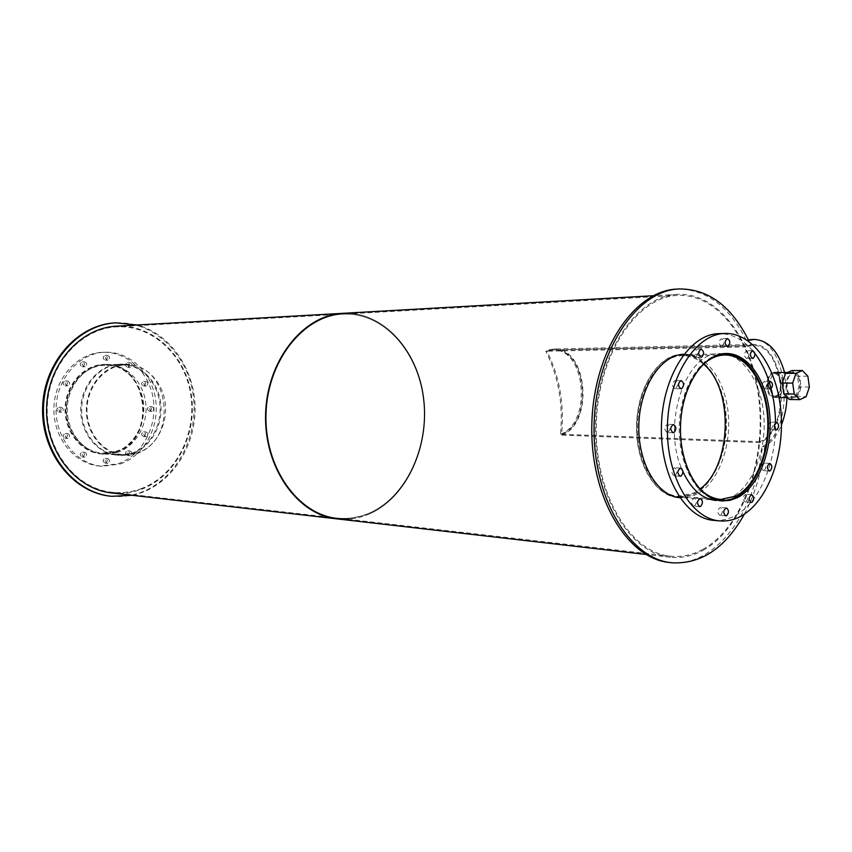 <?xml version="1.0" encoding="UTF-8"?>
<svg xmlns="http://www.w3.org/2000/svg" width="852" height="852" viewBox="0 0 852 852"><rect width="100%" height="100%" fill="white"/><g stroke="black" fill="none" stroke-linecap="round" stroke-linejoin="round"><path stroke-width="0.64" stroke-dasharray="4.26 3.19" d="M703.539 364.145C696.947 358.415 689.79 355.603 682.079 355.689C659.395 355.806 638.276 387.617 637.477 425.063C636.391 462.508 655.902 495.172 678.554 496.226L693.677 493.031L700.024 488.995M695.338 483.499C673.772 456.363 675.508 395.19 698.565 369.363M678.448 497.28L693.837 494.022C714.785 483.563 728.62 448.663 725.893 415.18C723.348 381.653 704.434 354.379 682.388 354.634M678.991 354.879C657.126 357.446 637.701 388.64 636.785 424.679C635.656 460.719 653.282 492.999 674.976 496.833M718.8 354.624C697.98 359.224 680.162 390.45 679.246 425.904C678.16 461.369 694.188 493.596 714.721 499.389M720.441 500.454L731.698 497.099C751.975 486.641 765.724 452.753 764.063 419.28C762.54 385.786 745.702 356.988 724.562 353.899M723.135 353.729L719.94 353.623C686.382 351.567 661.599 422.794 681.547 468.451M721.708 500.912L718.992 500.539M667.947 432.401C670.62 429.11 670.439 426.437 667.404 424.349C663.996 427.012 663.921 429.749 667.18 432.55L667.947 432.401M675.657 388.618C678.33 385.328 678.117 382.654 675.029 380.588C671.717 383.325 671.717 386.052 674.997 388.757L675.657 388.618M695.722 357.169C698.342 353.921 698.107 351.28 695.051 349.235C691.877 352.004 691.909 354.688 695.147 357.297L695.722 357.169M722.038 346.498C724.562 343.303 724.338 340.693 721.378 338.691C718.321 341.428 718.364 344.07 721.506 346.604L722.038 346.498M747.225 358.426C749.653 355.295 749.441 352.749 746.608 350.779C743.647 353.442 743.679 356.029 746.682 358.543L747.225 358.426M764.894 388.821C767.247 385.743 767.066 383.23 764.361 381.291C761.443 383.858 761.422 386.414 764.319 388.949L764.894 388.821M770.996 429.525C773.307 426.479 773.147 423.987 770.527 422.06C767.588 424.541 767.535 427.076 770.346 429.674L770.996 429.525M764.201 470.549C766.512 467.492 766.385 465 763.797 463.073C760.793 465.49 760.687 468.046 763.467 470.719L764.201 470.549M746.022 501.86C748.386 498.771 748.28 496.247 745.67 494.298C742.561 496.695 742.411 499.272 745.223 502.041L746.022 501.86M720.686 515.151C723.124 512.02 723.018 509.453 720.345 507.462C717.096 509.869 716.926 512.489 719.823 515.343L720.686 515.151M694.572 505.971C697.117 502.776 696.989 500.156 694.21 498.122C690.844 500.593 690.674 503.266 693.698 506.163L694.572 505.971M675.008 475.714C677.638 472.466 677.489 469.814 674.56 467.748C671.142 470.293 671.014 473.02 674.166 475.895L675.008 475.714M714.114 520.402C721.133 520.902 727.97 519.4 734.626 515.886C759.281 503.191 776.396 462.721 775.512 422.177M769.164 381.845L768.983 381.291M752.625 350.662C742.816 339.266 731.687 333.59 719.226 333.633M115.659 451.422C157.737 439.472 148.205 362.526 104.604 365.327C84.742 365.54 66.871 385.285 66.424 408.374C65.71 431.474 82.58 452.018 102.4 453.147L115.659 451.422M136.778 452.945L123.38 454.723C103.326 453.583 86.265 432.592 86.989 408.981C87.447 385.37 105.541 365.188 125.627 364.975C169.708 362.132 179.303 440.697 136.778 452.945M115.808 452.05C158.515 439.898 148.812 361.802 104.551 364.667C84.412 364.901 66.275 384.923 65.817 408.364C65.103 431.794 82.207 452.646 102.315 453.807L115.808 452.05M136.927 453.583C155.607 447.268 167.993 424.765 165.213 403.028C162.604 381.27 145.149 363.825 125.574 364.305C105.201 364.528 86.851 385.008 86.382 408.971C85.647 432.922 102.954 454.222 123.295 455.394L136.927 453.583M115.297 452.22C133.86 446.022 146.171 423.891 143.392 402.527C140.782 381.132 123.423 363.985 103.976 364.464C83.741 364.688 65.54 384.806 65.082 408.342C64.358 431.879 81.536 452.817 101.729 453.978L115.297 452.22M117.533 452.38L103.955 454.148C83.73 452.976 66.531 431.996 67.255 408.406C67.713 384.816 85.945 364.656 106.202 364.422C125.681 363.942 143.051 381.132 145.66 402.57C148.44 423.987 136.118 446.171 117.533 452.38M59.512 412.048C61.77 410.1 61.6 408.481 59.001 407.213C56.115 408.779 56.072 410.419 58.863 412.134L59.512 412.048M61.685 412.123L61.035 412.208C58.234 410.494 58.277 408.843 61.163 407.267C63.772 408.545 63.943 410.163 61.685 412.123M65.828 385.743C68.096 383.762 67.894 382.154 65.242 380.908C62.43 382.548 62.43 384.188 65.263 385.818L65.828 385.743M68.011 385.754L67.446 385.828C64.614 384.199 64.603 382.559 67.414 380.908C70.077 382.154 70.279 383.773 68.011 385.754M82.9 366.722C85.136 364.741 84.923 363.144 82.261 361.919C79.534 363.612 79.577 365.242 82.399 366.797L82.9 366.722M85.104 366.69L84.604 366.765C81.781 365.199 81.728 363.57 84.465 361.876C87.128 363.101 87.341 364.709 85.104 366.69M105.765 360.108C107.959 358.138 107.746 356.562 105.126 355.359C102.474 357.041 102.528 358.649 105.297 360.183L105.765 360.108M108.002 360.055L107.533 360.13C104.753 358.596 104.7 356.988 107.363 355.295C109.983 356.498 110.196 358.085 108.002 360.055M128.119 367.287C130.26 365.348 130.068 363.783 127.523 362.59C124.914 364.241 124.946 365.827 127.64 367.361L128.119 367.287M130.377 367.255L129.898 367.329C127.204 365.796 127.161 364.198 129.781 362.547C132.316 363.751 132.518 365.316 130.377 367.255M144.158 385.977C146.256 384.071 146.075 382.527 143.615 381.323C141.017 382.91 141.017 384.486 143.637 386.052L144.158 385.977M146.427 385.988L145.905 386.062C143.285 384.497 143.285 382.91 145.894 381.323C148.355 382.527 148.536 384.082 146.427 385.988M149.941 411.165C152.018 409.301 151.858 407.757 149.473 406.542C146.842 408.055 146.8 409.62 149.356 411.25L149.941 411.165M152.22 411.239L151.635 411.324C149.079 409.684 149.111 408.119 151.752 406.596C154.137 407.81 154.297 409.354 152.22 411.239M144.105 436.458C146.171 434.605 146.043 433.061 143.7 431.826C141.017 433.274 140.931 434.85 143.455 436.543L144.105 436.458M146.384 436.586L145.724 436.671C143.2 434.978 143.285 433.391 145.969 431.943C148.312 433.178 148.45 434.722 146.384 436.586M128.045 455.426C130.143 453.573 130.015 452.029 127.683 450.772C124.924 452.178 124.807 453.765 127.331 455.522L128.045 455.426M130.303 455.596L129.589 455.692C127.054 453.924 127.172 452.337 129.941 450.932C132.273 452.188 132.39 453.743 130.303 455.596M105.712 463.03C107.842 461.166 107.725 459.59 105.36 458.323C102.528 459.718 102.389 461.315 104.956 463.126L105.712 463.03M107.938 463.211L107.182 463.307C104.615 461.507 104.753 459.899 107.586 458.493C109.951 459.771 110.068 461.347 107.938 463.211M82.878 456.864C85.051 454.979 84.934 453.392 82.506 452.103C79.609 453.53 79.481 455.149 82.111 456.96L82.878 456.864M85.072 457.045L84.316 457.141C81.675 455.319 81.803 453.701 84.699 452.263C87.128 453.562 87.255 455.149 85.072 457.045M65.828 438.216C68.053 436.299 67.915 434.69 65.391 433.402C62.484 434.893 62.388 436.533 65.103 438.311L65.828 438.216M68 438.354L67.276 438.45C64.56 436.661 64.656 435.021 67.574 433.53C70.088 434.818 70.237 436.426 68 438.354M118.023 463.786C141.688 455.735 157.151 427.438 153.456 400.291C149.984 373.123 127.725 351.397 102.836 352.302C77.394 352.898 54.507 378.32 53.91 408.087C53.016 437.843 74.593 464.308 99.982 466.076L118.023 463.786M120.26 463.978C143.956 455.905 159.441 427.534 155.735 400.333C152.263 373.101 129.983 351.333 105.062 352.238C79.587 352.824 56.669 378.309 56.072 408.151C55.167 437.981 76.786 464.5 102.208 466.268L120.26 463.978M679.864 497.685L693.89 494.352C714.679 483.957 728.545 449.611 726.181 416.287C723.987 382.942 705.744 355.241 683.911 354.304M683.336 354.283L682.015 354.283C658.894 354.421 637.349 386.851 636.54 425.041C635.432 463.232 655.326 496.535 678.416 497.632L679.278 497.674M683.943 354.262L684.294 354.251C706.521 353.697 725.702 381.068 728.353 414.881C731.186 448.663 717.277 483.957 696.159 494.522L688.522 497.227L679.896 497.738M775.735 395.988C783.126 393.209 781.667 372.952 774.106 373.613C765.565 373.123 765.437 396.947 773.989 396.382L775.735 395.988C783.126 393.209 781.667 372.952 774.106 373.613C765.565 373.123 765.437 396.947 773.989 396.382L775.735 395.988M778.004 396.01L776.247 396.404C767.705 396.968 767.833 373.112 776.374 373.602C783.925 372.942 785.384 393.219 778.004 396.01M669.693 562.522C714.7 568.039 755.767 512.659 762.391 446.523L764.659 446.618C771.699 442.326 777.312 435.031 781.486 424.711M744.382 514.139C755 494.267 761.763 471.752 764.659 446.618M748.397 339.905L746.363 340.438L748.631 340.385M746.363 340.438C729.227 306.219 706.138 289.094 677.095 289.062M762.391 446.523C796.748 429.142 788.26 336.551 752.092 339.479M787.014 397.628L784.543 372.43M795.161 396.159L793.414 396.563C784.884 397.128 785.022 373.027 793.542 373.517C801.082 372.856 802.531 393.347 795.161 396.159M775.895 397.064C784.01 393.997 782.402 371.77 774.106 372.494C764.723 371.962 764.585 398.108 773.967 397.501L775.895 397.064M795.321 397.256C803.415 394.146 801.817 371.653 793.542 372.388C784.181 371.855 784.042 398.31 793.393 397.692L795.321 397.256M789.421 399.513L795.683 396.606L806.109 396.702M807.845 376.19L797.419 376.222L791.881 370.567M809.4 387.01L798.974 386.968L797.419 376.222M795.683 396.606L798.974 386.968M745.436 345.944L745.585 346.924L546.888 351.194L553.449 349.927L546.888 351.194L546.739 350.332L553.406 349.043L752.082 344.485L745.436 345.944L546.739 350.332M752.082 344.485C785.895 341.45 792.722 429.174 760.069 442.614L759.92 441.666C791.923 428.513 785.256 342.515 752.124 345.497L745.585 346.924M760.069 442.614L561.745 435.106L561.596 434.275C593.791 422.88 586.751 347.169 553.449 349.927L752.124 345.497M561.745 435.106C594.589 423.465 587.39 346.221 553.406 349.043M759.92 441.666L561.596 434.275C564.407 403.859 559.508 376.169 546.888 351.194L545.802 351.216C558.422 376.179 563.321 403.848 560.509 434.232L561.596 434.275C593.791 422.88 586.751 347.169 553.449 349.927L545.802 351.216M560.509 434.232C592.704 422.848 585.665 347.19 552.362 349.948M131.41 453.392C150.133 447.087 162.54 424.584 159.75 402.868C157.119 381.132 139.632 363.697 120.015 364.177C99.609 364.411 81.228 384.87 80.759 408.8C80.024 432.731 97.362 454.02 117.736 455.192L131.41 453.392M132.337 453.456L118.652 455.266C98.268 454.084 80.929 432.784 81.654 408.832C82.122 384.87 100.515 364.39 120.931 364.166C140.559 363.676 158.057 381.132 160.687 402.889C163.477 424.626 151.06 447.14 132.337 453.456M110.387 496.183L110.451 496.194C120.76 497.28 130.793 496.066 140.548 492.562C176.47 479.601 199.187 436.064 193.159 394.891C187.483 353.655 153.456 320.714 115.276 322.865M132.177 495.3L141.475 492.669C173.861 480.911 196.045 444.254 195.087 406.542C194.235 368.841 170.262 333.941 137.183 324.985M368.596 513.437C405.935 497.749 429.365 446.725 423.306 398.661C417.597 350.534 382.644 311.821 342.792 314.164C303.472 315.9 267.421 361.12 266.303 414.487C264.738 467.844 298.488 514.629 337.68 518.122C348.287 519.177 358.596 517.622 368.596 513.437C358.596 517.622 348.287 519.177 337.68 518.122C298.488 514.629 264.738 467.844 266.303 414.487C267.421 361.12 303.472 315.9 342.792 314.164C382.644 311.821 417.597 350.534 423.306 398.661C429.365 446.725 405.935 497.749 368.596 513.437M702.762 549.433C692.431 555.014 681.76 557.283 670.737 556.228C630.022 552.969 594.334 493.383 596.304 424.2C597.806 355.028 636.444 296.986 677.276 295.431C718.683 293.088 753.85 342.579 759.324 403.188C765.128 463.754 741.251 528.4 702.762 549.433M336.423 518.815L337.52 518.943C348.234 520.018 358.649 518.442 368.756 514.214C406.308 498.399 429.909 447.151 423.913 398.789C418.268 350.374 383.272 311.268 343.186 313.312M702.911 550.413C741.719 529.177 765.767 463.999 759.899 402.964C754.371 341.876 718.918 291.98 677.159 294.377C636.018 295.963 597.082 354.453 595.559 424.19C593.578 493.915 629.553 553.97 670.567 557.283C681.696 558.348 692.484 556.058 702.911 550.413M140.591 488.878C174.926 476.566 196.695 434.925 190.901 395.52C185.438 356.072 152.827 324.665 116.394 326.838C80.439 328.542 48.117 365.125 47.243 408.033C45.965 450.932 76.414 488.973 112.251 492.328C121.942 493.319 131.4 492.168 140.591 488.878M112.102 492.988C121.9 493.99 131.453 492.829 140.74 489.517C175.267 477.109 197.206 435.276 191.466 395.637C186.066 355.944 153.413 324.207 116.756 326.146M347.137 519.209L368.756 514.214C406.393 498.367 430.004 446.927 423.881 398.48C418.108 349.98 382.857 310.948 342.674 313.334M724.509 354.986L682.079 355.689M720.355 499.357L678.554 496.226M721.697 353.953L683.677 354.613M720.781 500.475L720.249 500.433M717.565 500.23L679.64 497.366M725.947 353.516L719.94 353.623M673.41 424.52L667.404 424.349M673.165 432.752L667.18 432.55M681.046 380.588L675.029 380.588M680.993 388.778L674.997 388.757M701.068 349.107L695.051 349.235M701.143 357.201L695.147 357.297M727.374 338.532L721.378 338.691M727.491 346.476L721.506 346.604M752.593 350.662L746.608 350.779M752.657 358.458L746.682 358.543M770.325 381.291L764.361 381.291M770.272 388.981L764.319 388.949M776.491 422.209L770.527 422.06M776.289 429.855L770.346 429.674M769.761 463.371L763.797 463.073M769.409 471.049L763.467 470.719M751.645 494.714L745.67 494.298M751.166 502.488L745.223 502.041M726.33 507.941L720.345 507.462M725.776 515.854L719.823 515.343M700.206 498.58L694.21 498.122M699.662 506.642L693.698 506.163M680.567 468.078L674.56 467.748M680.141 476.268L674.166 475.895M720.1 520.934L719.376 520.87M125.627 364.975L104.604 365.327M123.38 454.723L102.4 453.147M125.574 364.305L104.551 364.667M123.295 455.394L102.315 453.807M106.202 364.422L103.976 364.464M103.955 454.148L101.729 453.978M61.163 407.267L59.001 407.213M61.035 412.208L58.863 412.134M67.414 380.908L65.242 380.908M67.446 385.828L65.263 385.818M84.465 361.876L82.261 361.919M84.604 366.765L82.399 366.797M107.363 355.295L105.126 355.359M107.533 360.13L105.297 360.183M129.781 362.547L127.523 362.59M129.898 367.329L127.64 367.361M145.894 381.323L143.615 381.323M145.905 386.062L143.637 386.052M151.752 406.596L149.473 406.542M151.635 411.324L149.356 411.25M145.969 431.943L143.7 431.826M145.724 436.671L143.455 436.543M129.941 450.932L127.683 450.772M129.589 455.692L127.331 455.522M107.586 458.493L105.36 458.323M107.182 463.307L104.956 463.126M84.699 452.263L82.506 452.103M84.316 457.141L82.111 456.96M67.574 433.53L65.391 433.402M67.276 438.45L65.103 438.311M105.062 352.238L102.836 352.302M102.208 466.268L99.982 466.076M684.294 354.251L682.015 354.283M680.695 497.802L678.416 497.632M776.374 373.602L793.542 373.517M776.247 396.404L793.414 396.563M670.769 562.65L671.972 562.799M793.542 372.388L787.727 372.42M793.393 397.692L787.525 397.628M779.048 397.543L773.967 397.501M120.931 364.166L120.015 364.177M118.652 455.266L117.736 455.192M111.367 496.301L110.451 496.194M677.276 295.431L116.394 326.838M670.737 556.228L112.251 492.328M677.159 294.377L653.314 295.729M670.567 557.283L645.986 554.45"/><path stroke-width="1.28" d="M700.024 488.995C731.868 466.278 734.051 388.65 703.539 364.145M698.565 369.363C706.446 360.098 715.105 355.305 724.509 354.986C746.235 354.464 764.936 381.994 767.492 415.989C770.229 449.941 756.608 485.427 735.968 496.066L720.888 499.4C711.345 498.676 702.825 493.372 695.338 483.499M682.388 354.634L678.991 354.879M674.976 496.833L679.64 497.366M714.721 499.389L725.233 500.401L730.739 499.293L736.128 497.089C757.077 486.268 770.89 450.25 768.099 415.797C765.501 381.302 746.522 353.356 724.456 353.899L718.8 354.624M724.562 353.899L723.135 353.729M681.547 468.451C690.035 488.356 701.611 499.038 716.266 500.497M718.992 500.539L720.441 500.454M737.683 497.536L730.058 500.337L722.251 500.944C699.226 499.879 679.385 465.65 680.514 426.33C681.355 387.01 702.9 353.633 725.947 353.516C748.12 352.962 767.194 381.068 769.803 415.755C772.604 450.41 758.727 486.652 737.683 497.536M673.953 432.592L673.197 432.752C669.938 429.94 670.013 427.193 673.41 424.52C676.445 426.607 676.626 429.301 673.953 432.592M681.675 388.64L681.014 388.778C677.723 386.062 677.734 383.336 681.046 380.588C684.135 382.665 684.348 385.349 681.675 388.64M701.739 357.084L701.164 357.201C697.926 354.581 697.884 351.887 701.068 349.107C704.125 351.162 704.348 353.814 701.739 357.084M728.045 346.359L727.501 346.476C724.37 343.92 724.328 341.279 727.374 338.532C730.345 340.544 730.558 343.154 728.045 346.359M753.211 358.341L752.667 358.458C749.664 355.934 749.643 353.335 752.593 350.662C755.436 352.643 755.639 355.199 753.211 358.341M770.868 388.853L770.293 388.981C767.396 386.435 767.407 383.869 770.325 381.291C773.041 383.24 773.222 385.754 770.868 388.853M776.949 429.706L776.31 429.855C773.499 427.246 773.563 424.701 776.491 422.209C779.111 424.136 779.271 426.639 776.949 429.706M770.155 470.879L769.431 471.049C766.651 468.366 766.757 465.799 769.761 463.371C772.349 465.309 772.476 467.812 770.155 470.879M751.996 502.307L751.198 502.488C748.375 499.709 748.535 497.121 751.645 494.714C754.244 496.684 754.361 499.208 751.996 502.307M726.671 515.662L725.808 515.854C722.911 512.989 723.082 510.359 726.33 507.941C729.003 509.933 729.11 512.51 726.671 515.662M700.578 506.45L699.694 506.642C696.68 503.734 696.851 501.051 700.206 498.58C702.985 500.614 703.113 503.244 700.578 506.45M681.014 476.087L680.173 476.268C677.02 473.371 677.148 470.645 680.567 468.078C683.496 470.155 683.645 472.828 681.014 476.087M775.512 422.177C775.277 407.906 773.158 394.455 769.164 381.845M768.983 381.291C764.989 369.097 759.537 358.884 752.625 350.662M719.226 333.633L718.8 333.643C689.769 334.101 662.483 376.137 661.418 425.883C659.991 475.629 685.136 518.751 714.114 520.402L719.376 520.87M740.612 516.387C767.386 502.084 784.681 455.884 780.975 412.038C777.503 368.139 753.2 332.461 724.807 333.462C695.786 333.909 668.5 376.115 667.425 426.064C665.998 476.002 691.132 519.283 720.1 520.934C727.118 521.435 733.955 519.922 740.612 516.387M683.911 354.304L683.336 354.283M679.278 497.674L679.864 497.685M679.896 497.738C657.03 495.992 637.615 462.636 638.83 424.743C639.767 386.84 661.035 354.677 683.943 354.262M784.543 372.43C778.558 351.237 768.429 340.236 754.137 339.426L748.631 340.385C731.367 305.857 708.108 288.721 678.842 288.956C636.167 290.734 595.708 351.567 594.121 424.179C592.065 496.78 629.426 559.242 671.972 562.799C701.26 564.248 725.403 548.028 744.382 514.139M677.095 289.062L676.552 289.094C633.877 290.873 593.429 351.62 591.842 424.115C589.786 496.599 627.147 558.965 669.693 562.522L670.769 562.65M752.092 339.479L748.397 339.905M781.486 424.711C784.735 416.436 786.577 407.416 787.014 397.628M792.669 383.08L796.024 373.325L802.328 370.503L807.845 376.19L809.4 387.01L806.109 396.702L799.858 399.631L789.421 399.513L783.819 393.933L794.266 394.018L792.669 383.08L782.221 383.07L783.819 393.933M799.858 399.631L794.266 394.018M796.024 373.325L785.576 373.368L782.221 383.07M802.328 370.503L791.881 370.567L785.576 373.368M115.276 322.865L114.796 322.887C77.266 324.814 43.537 363.037 42.6 407.874C41.247 452.71 72.984 492.488 110.387 496.183M137.183 324.985L115.723 322.833C78.15 324.75 44.4 363.048 43.473 407.948C42.142 452.838 73.943 492.648 111.367 496.301L132.177 495.3M343.186 313.312L342.674 313.334C303.056 315.112 266.729 360.684 265.6 414.466C264.035 468.249 298.04 515.385 337.52 518.943L347.137 519.209M116.756 326.146L116.287 326.178C80.056 327.903 47.499 364.784 46.615 408.023C45.326 451.251 75.998 489.58 112.102 492.988L336.423 518.815M653.314 295.729L342.674 313.334C303.056 315.112 266.729 360.684 265.6 414.466C264.035 468.249 298.04 515.385 337.52 518.943L645.986 554.45M720.888 499.4L720.355 499.357M724.456 353.899L721.697 353.953M683.677 354.613L682.026 354.634M720.249 500.433L717.565 500.23M722.251 500.944L721.708 500.912M724.807 333.462L718.8 333.643M676.552 289.094L678.842 288.956M751.869 339.479L754.137 339.426M787.727 372.42L774.106 372.494M787.525 397.628L779.048 397.543M115.723 322.833L114.796 322.887M342.674 313.334L116.287 326.178"/></g></svg>
